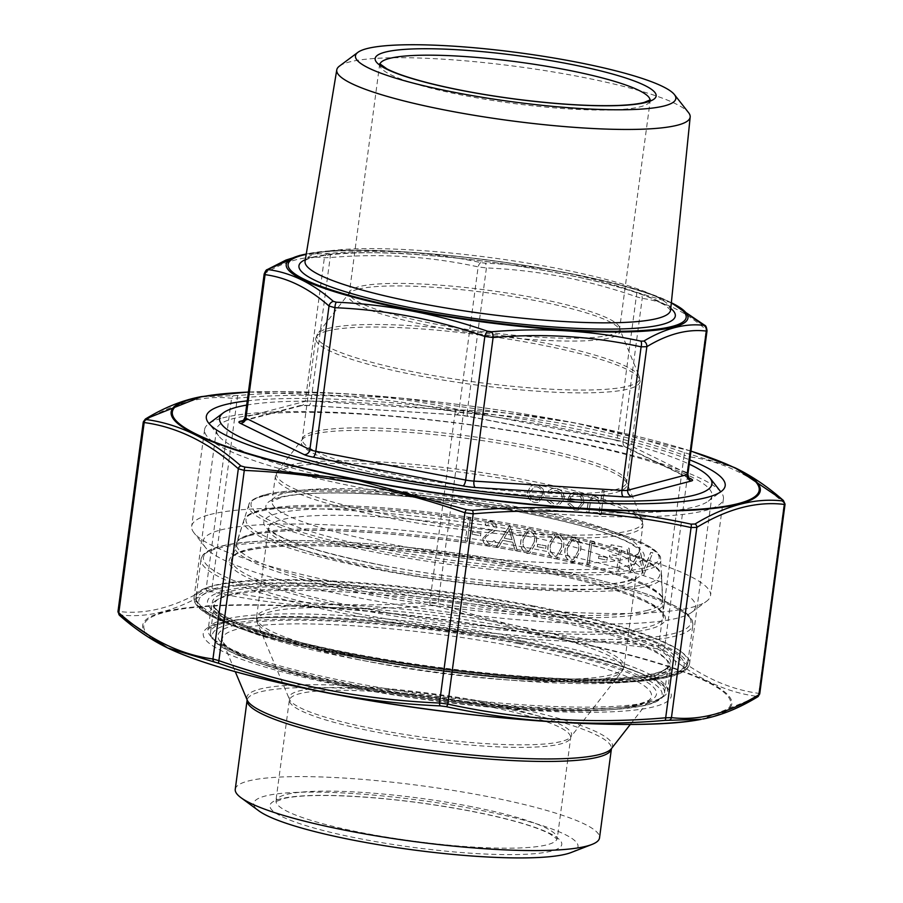 <?xml version="1.0" encoding="UTF-8"?>
<svg xmlns="http://www.w3.org/2000/svg" width="903" height="903" viewBox="0 0 903 903"><rect width="100%" height="100%" fill="white"/><g stroke="black" fill="none" stroke-linecap="round" stroke-linejoin="round"><path stroke-width="0.68" stroke-dasharray="4.51 3.39" d="M339.449 66.1A178.275 27.293 -172.4 0 1 349.168 62.036A178.275 27.293 -172.4 0 1 534.836 69.046A178.275 27.293 -172.4 0 1 688.594 112.683M246.677 405.086A248.37 38.016 -172.4 0 1 470.779 413.45A248.37 38.016 -172.4 0 1 689.237 464.142M222.804 417.897A261.723 40.059 -172.4 0 1 495.386 428.191A261.723 40.059 -172.4 0 1 721.125 492.259A261.723 40.059 -172.4 0 1 723.427 498.828A261.723 40.059 -172.4 0 1 458.713 503.93A261.723 40.059 -172.4 0 1 204.586 429.602A261.723 40.059 -172.4 0 1 208.537 423.868A261.723 40.059 -172.4 0 1 222.804 417.897M209.902 514.575A261.723 40.059 -172.4 0 1 502.395 527.95A261.723 40.059 -172.4 0 1 710.537 595.506A261.723 40.059 -172.4 0 1 706.586 601.24A261.723 40.059 -172.4 0 1 445.811 600.597A261.723 40.059 -172.4 0 1 193.998 532.838A261.723 40.059 -172.4 0 1 191.684 526.268A261.723 40.059 -172.4 0 1 209.902 514.575M220.467 530.027A248.37 38.016 -172.4 0 1 516.64 545.841A248.37 38.016 -172.4 0 1 691.8 612.257A248.37 38.016 -172.4 0 1 444.332 611.658A248.37 38.016 -172.4 0 1 205.376 547.365A248.37 38.016 -172.4 0 1 220.467 530.027M265.076 274.647L264.951 273.338C285.754 260.696 305.564 255.493 324.38 257.739L330.148 257.569C380.468 253.224 429.805 256.339 478.138 266.882L486.412 267.943C537.364 270.087 587.322 279.682 636.276 296.715L642.214 298.385C664.529 301.399 685.84 311.862 706.169 329.764L706.293 331.074M671.437 302.787L636.231 292.177C586.803 275.02 536.427 265.347 485.08 263.157L480.904 262.626C431.973 252.005 382.229 248.878 331.649 253.224L303.239 254.623M328.737 253.314A5.452 5.113 96.1 0 0 324.38 257.739L305.225 401.327L245.797 416.926L264.951 273.338A5.452 4.887 59.1 0 1 267.186 269.625M480.904 262.626A5.452 2.325 102.1 0 0 478.138 266.882L458.984 410.47L310.982 401.146L330.148 257.569A5.452 2.099 85.3 0 1 331.649 253.224M636.231 292.177A5.452 1.75 108.9 0 1 636.276 296.715L617.121 440.303L467.257 411.52L486.412 267.943A5.452 1.975 92.7 0 0 485.08 263.157M704.78 325.34A5.452 4.741 131 0 1 706.169 329.764L687.014 473.353L623.059 441.973L642.214 298.385A5.452 4.966 98.3 0 0 639.222 293.024M571.17 852.5A163.578 25.036 7.6 0 0 475.644 809.302A163.578 25.036 7.6 0 0 308.657 792.089A163.578 25.036 7.6 0 0 258.789 810.815M235.254 789.29A183.749 28.128 -172.4 0 1 484.55 795.961A183.749 28.128 -172.4 0 1 599.524 837.894M467.314 541.315L470.452 517.814L468.465 517.43L465.338 540.931L467.314 541.315L470.452 517.814M480.554 535.829L480.87 533.413L472.371 531.777L472.043 534.192L480.554 535.829L480.87 533.413M488.297 545.965L491.04 545.886L495.702 542.116L493.997 540.57L490.295 543.493L488.613 543.55L484.821 538.741L485.916 536.585L494.449 531.099L496.165 527.758C496.278 524.259 494.709 522.081 491.446 521.234L488.986 521.302L485.024 524.079L486.627 525.862L489.652 523.729L491.345 523.684L494.189 527.284L492.327 530.038L489.042 531.811L482.823 538.391C482.755 542.421 484.572 544.938 488.297 545.965L491.187 545.852L495.702 542.116M509.856 525.377L496.232 546.868L498.388 547.286L502.666 540.378L512.69 542.308L515.037 550.48L517.205 550.898L509.721 525.286L496.379 546.834L498.535 547.241L502.802 540.344L512.825 542.263L515.184 550.446L517.351 550.864L510.003 525.343M527.025 553.404L529.7 553.336L536.066 542.477C537.612 535.93 535.693 531.336 530.321 528.695L527.623 528.752L521.042 539.588C519.597 546.18 521.595 550.785 527.025 553.404L529.847 553.302L536.213 542.443C537.759 535.885 535.84 531.291 530.467 528.661L527.77 528.718L521.189 539.554C519.744 546.146 521.731 550.74 527.171 553.358M545.751 548.347L546.067 545.931L537.567 544.295L537.251 546.71L545.751 548.347L546.067 545.931M554.239 558.63L556.914 558.562L563.28 547.703C564.826 541.157 562.908 536.563 557.535 533.921L554.837 533.978L548.256 544.814C546.812 551.406 548.81 556.011 554.239 558.63L557.061 558.528L563.427 547.658C564.962 541.111 563.054 536.517 557.682 533.876L554.984 533.944L548.403 544.78C546.958 551.361 548.945 555.966 554.386 558.585M571.249 561.892L573.924 561.824L580.29 550.965C581.837 544.419 579.918 539.825 574.545 537.183L571.847 537.24L565.267 548.087C563.822 554.668 565.809 559.273 571.249 561.892L574.06 561.79L580.426 550.932C581.972 544.385 580.065 539.791 574.692 537.15L571.983 537.206L565.402 548.042C563.957 554.634 565.955 559.239 571.396 561.858M595.145 544.227L594.163 541.574L590.077 540.784L586.939 564.285L588.925 564.668L591.736 543.572L595.28 544.193L594.163 541.574M606.974 560.097L607.301 557.693L598.802 556.056L598.475 558.46L606.974 560.097L607.301 557.693M618.69 570.38L621.828 546.879L611.049 544.814L610.733 547.218L619.526 548.911L618.555 556.146L609.773 554.453L609.446 556.869L618.239 558.551L616.704 569.996L618.69 570.38L621.828 546.879M643.704 575.188L652.722 552.817L650.668 552.422L644.042 568.822L639.911 550.356L631.028 566.204L628.962 548.245L626.93 547.861L629.752 572.502L639.087 555.864L643.704 575.188L652.722 552.817M542.85 488.76L537.071 484.73L533.549 484.798L530.558 486.39L527.533 492.067C527.273 497.598 529.666 501.075 534.7 502.508L538.346 502.44L544.249 495.273L542.996 488.726L537.217 484.697L533.684 484.764L530.704 486.345L527.668 492.033C527.42 497.553 529.813 501.041 534.847 502.474L538.493 502.407L544.396 495.239L542.996 488.726M556.248 488.41L552.038 488.557L548.313 491.018L549.825 492.44L552.873 490.611L556.113 490.555C560.187 491.559 562.197 494.246 562.129 498.614L557.467 504.043L554.284 504.111L548.821 499.969L547.004 500.804L554.036 506.222L558.054 506.165L564.082 499.178C564.24 493.388 561.632 489.798 556.248 488.41L552.184 488.523L548.313 491.018M575.166 508.118L569.691 503.355L567.806 504.009L574.635 510.172L578.213 510.127L583.936 502.892L582.841 496.808L576.961 492.395L573.473 492.451L569.996 494.528L567.445 500.149L581.904 502.926L577.694 508.062L575.166 508.118L569.838 503.321L567.942 503.964L574.771 510.139L578.36 510.093L584.083 502.858L582.988 496.774L577.096 492.349L573.608 492.417L570.143 494.483L567.592 500.104L582.04 502.881L577.841 508.028L575.301 508.073M600.946 514.924L604.163 490.814L602.177 490.442L600.811 500.612L595.145 495.882L592.56 495.939L587.943 503.434L586.769 512.204L588.756 512.577L590.585 500.634L593.124 498.072L595.212 498.061L600.1 503.66L598.96 514.541L601.082 514.879L604.163 490.814M247.241 400.876A261.723 40.059 -172.4 0 1 689.79 459.92M372.871 486.649A249.95 38.265 -172.4 0 1 218.673 435.878A249.95 38.265 -172.4 0 1 216.46 429.614A249.95 38.265 -172.4 0 1 469.278 424.737A249.95 38.265 -172.4 0 1 711.959 495.724A249.95 38.265 -172.4 0 1 708.189 501.199A249.95 38.265 -172.4 0 1 372.871 486.649M735.347 467.946L684.079 452.516C611.76 427.356 537.962 413.179 462.675 410.007L456.862 409.262C385.389 393.674 312.506 389.08 238.223 395.503L200.229 396.846M119.636 615.451A3.273 2.844 131 0 0 120.268 615.857L120.178 614.932C147.889 618.216 177.157 610.53 207.983 591.894L212.024 591.77C283.418 607.313 356.301 611.907 430.675 605.529L436.488 606.274L546.112 635.814L657.892 648.783L662.068 649.957C692.195 676.403 723.687 691.856 756.545 696.315L756.624 697.229L702.771 719.048M144.187 422.548L144.062 421.238A3.273 2.935 59.1 0 1 145.394 419.015M662.068 649.957A3.273 2.844 131 0 0 664.664 647.158L658.727 645.487C583.71 642.349 510.172 628.228 438.09 603.125L429.817 602.064C355.726 608.475 283.091 603.904 211.934 588.35L206.177 588.519C175.543 607.166 146.376 614.819 118.677 611.489L117.943 611.839M783.364 500.454A3.273 2.844 -49 0 1 784.199 503.106L784.323 504.416M758.938 694.655L758.813 693.357C725.967 688.944 694.576 673.548 664.664 647.158L690.05 456.907C722.897 461.32 754.276 476.716 784.199 503.106L758.813 693.357A3.273 2.98 98.2 0 1 756.545 696.315M684.079 452.516A3.273 1.05 -71 0 1 684.113 455.236L690.05 456.907A3.273 2.98 -81.8 0 0 688.255 453.69M456.862 409.262A3.273 1.4 -77.9 0 0 455.202 411.813L463.476 412.874C538.481 416.012 612.031 430.133 684.113 455.236L658.727 645.487A3.273 1.185 -87.3 0 1 657.892 648.783M120.178 614.932A3.273 3.07 -83.8 0 1 118.677 611.489L144.062 421.238C174.697 402.603 203.864 394.95 231.552 398.279L237.32 398.099C311.411 391.688 384.035 396.259 455.202 411.813L429.817 602.064A3.273 1.264 -94.7 0 0 430.675 605.529M462.675 410.007A3.273 1.185 -87.3 0 1 463.476 412.874L438.09 603.125A3.273 1.05 -71 0 1 436.488 606.274M238.223 395.503A3.273 1.264 -94.7 0 0 237.32 398.099L211.934 588.35A3.273 1.4 -77.9 0 0 212.024 591.77M207.983 591.894A3.273 2.935 -120.9 0 1 206.177 588.519L231.552 398.279A3.273 3.07 96.2 0 1 234.17 395.616M756.624 697.229A3.273 2.935 -120.9 0 0 757.606 696.89M604.299 490.78L602.312 490.397L600.958 500.567L595.28 495.849L592.707 495.905L588.079 503.389L586.916 512.159L588.891 512.543L590.731 500.601L593.26 498.038L595.359 498.027L600.235 503.626L598.96 514.541M599.107 514.507L601.082 514.879M582.119 500.736L569.849 498.377L573.845 494.539L576.712 494.449L580.663 496.853L582.119 500.736L569.714 498.422L573.698 494.584L576.577 494.483L580.516 496.887L581.972 500.77M548.46 490.984L549.972 492.395L553.02 490.566L556.248 490.51C560.334 491.525 562.343 494.212 562.264 498.569L557.614 504.009L554.431 504.066L548.968 499.935L547.15 500.77L554.182 506.188L558.201 506.12L564.082 499.178M564.228 499.145C564.386 493.343 561.768 489.753 556.383 488.376M536.946 486.807C540.784 487.97 542.601 490.656 542.41 494.878L537.906 500.296L535.14 500.364C531.291 499.269 529.463 496.627 529.655 492.428L534.339 486.864L536.8 486.841C540.637 488.004 542.466 490.69 542.263 494.912L537.77 500.33L534.994 500.409C531.145 499.314 529.316 496.661 529.508 492.462L534.192 486.909L536.8 486.841M652.869 552.771L650.815 552.388L644.189 568.788L640.058 550.311L631.163 566.17L629.098 548.211L627.077 547.828L629.899 572.468L639.234 555.83L643.421 575.132M621.964 546.846L611.196 544.78L610.88 547.184L619.661 548.877L618.702 556.101L609.909 554.419L609.593 556.824L618.374 558.517L616.704 569.996M616.851 569.962L618.837 570.346M607.448 557.648L598.937 556.022L598.475 558.46M598.621 558.426L607.121 560.063M594.309 541.529L590.223 540.75L587.085 564.251L589.072 564.623L591.736 543.572M591.883 543.538L595.28 544.193M578.451 550.537L573.518 559.363L571.644 559.431L567.445 554.487L567.389 548.414L572.479 539.599L574.297 539.543C578.371 541.777 579.76 545.446 578.451 550.537L573.371 559.397L571.509 559.465L567.298 554.521L567.253 548.448L572.333 539.644L574.161 539.588C578.236 541.823 579.613 545.48 578.304 550.57M561.44 547.274L556.508 556.09L554.634 556.169L550.435 551.214L550.39 545.152L555.469 536.337L557.298 536.28C561.373 538.515 562.75 542.184 561.44 547.274L556.361 556.135L554.498 556.203L550.288 551.259L550.243 545.186L555.322 536.371L557.151 536.314C561.226 538.549 562.603 542.218 561.294 547.308M546.213 545.897L537.714 544.261L537.251 546.71M537.387 546.676L545.897 548.302M534.226 542.048L529.293 550.864L527.431 550.943L523.221 545.999L523.176 539.926L528.255 531.111L530.084 531.054C534.158 533.289 535.535 536.958 534.226 542.048L529.147 550.909L527.284 550.977L523.074 546.033L523.029 539.96L528.108 531.156L529.937 531.088C534.012 533.323 535.389 536.992 534.079 542.082M509.269 529.903L512.08 539.644L504.167 538.132L509.269 529.903L511.933 539.689L504.032 538.165L509.123 529.937M495.849 542.082L494.133 540.525L490.442 543.459L488.76 543.516L484.956 538.696L486.062 536.54L494.596 531.066L496.311 527.724C496.424 524.214 494.855 522.036 491.593 521.189L489.133 521.268L485.171 524.033L486.773 525.828L489.798 523.695L491.492 523.65L494.336 527.239L492.474 530.005L489.189 531.765L482.823 538.391M482.97 538.357C482.902 542.376 484.719 544.904 488.433 545.92M481.017 533.38L472.517 531.743L472.043 534.192M472.19 534.158L480.701 535.784M470.598 517.78L468.612 517.396L465.338 540.931M465.474 540.897L467.461 541.281M279.185 497.474A190.838 29.212 7.6 0 0 482.608 563.98A190.838 29.212 7.6 0 0 603.407 532.273A190.838 29.212 7.6 0 0 279.185 497.474M265.347 494.821A205.85 31.515 -172.4 0 1 615.078 532.352A205.85 31.515 -172.4 0 1 484.764 566.565A205.85 31.515 -172.4 0 1 265.347 494.821M288.294 467.822A185.386 28.377 7.6 0 0 275.392 476.107A185.386 28.377 7.6 0 0 455.394 528.763A185.386 28.377 7.6 0 0 642.902 525.151A185.386 28.377 7.6 0 0 495.476 477.303A185.386 28.377 7.6 0 0 288.294 467.822M284.919 493.094A185.386 28.377 -172.4 0 1 492.101 502.576A185.386 28.377 -172.4 0 1 639.538 550.424A185.386 28.377 -172.4 0 1 452.019 554.036A185.386 28.377 -172.4 0 1 272.017 501.391A185.386 28.377 -172.4 0 1 284.919 493.094M312.686 434.366A164.312 25.149 7.6 0 0 302.2 439.558A164.312 25.149 7.6 0 0 424.794 482.936A164.312 25.149 7.6 0 0 615.541 492.507A164.312 25.149 7.6 0 0 626.626 482.845A164.312 25.149 7.6 0 0 489.133 441.623A164.312 25.149 7.6 0 0 312.686 434.366M289.321 465.282A184.652 28.264 -172.4 0 1 487.62 473.454A184.652 28.264 -172.4 0 1 642.146 519.778A184.652 28.264 -172.4 0 1 455.767 525.975A184.652 28.264 -172.4 0 1 277.537 471.129A184.652 28.264 -172.4 0 1 289.321 465.282M327.168 331.006A163.578 25.036 7.6 0 0 315.779 338.32A163.578 25.036 7.6 0 0 474.606 384.768A163.578 25.036 7.6 0 0 640.058 381.585A163.578 25.036 7.6 0 0 509.981 339.37A163.578 25.036 7.6 0 0 327.168 331.006M615.225 489.708A163.578 25.036 -172.4 0 1 432.413 481.344A163.578 25.036 -172.4 0 1 302.324 439.129A163.578 25.036 -172.4 0 1 313.713 431.815A163.578 25.036 -172.4 0 1 496.526 440.179A163.578 25.036 -172.4 0 1 626.603 482.394A163.578 25.036 -172.4 0 1 615.225 489.708M357.814 289.253A137.042 20.983 7.6 0 0 349.066 293.588A137.042 20.983 7.6 0 0 451.319 329.764A137.042 20.983 7.6 0 0 610.417 337.756A137.042 20.983 7.6 0 0 619.661 329.697A137.042 20.983 7.6 0 0 504.98 295.315A137.042 20.983 7.6 0 0 357.814 289.253M328.195 328.466A162.845 24.934 -172.4 0 1 503.073 335.668A162.845 24.934 -172.4 0 1 639.335 376.517A162.845 24.934 -172.4 0 1 474.978 381.992A162.845 24.934 -172.4 0 1 317.8 333.613A162.845 24.934 -172.4 0 1 328.195 328.466M610.101 334.957A136.319 20.871 -172.4 0 1 457.765 327.981A136.319 20.871 -172.4 0 1 349.359 292.809A136.319 20.871 -172.4 0 1 487.236 290.145A136.319 20.871 -172.4 0 1 619.593 328.861A136.319 20.871 -172.4 0 1 610.101 334.957M379.926 64.023A136.319 20.871 7.6 0 0 379.813 64.576A136.319 20.871 7.6 0 0 488.207 99.759A136.319 20.871 7.6 0 0 640.554 106.723A136.319 20.871 7.6 0 0 650.047 100.628A136.319 20.871 7.6 0 0 650.07 100.075M670.613 309.977A184.404 28.23 7.6 0 0 523.526 262.457A184.404 28.23 7.6 0 0 317.879 253.1A184.404 28.23 7.6 0 0 305.067 261.204M305.327 259.635A189.844 29.065 -172.4 0 1 490.972 262.096A189.844 29.065 -172.4 0 1 670.782 308.397M671.313 303.126A200.782 30.736 7.6 0 0 491.198 260.436A200.782 30.736 7.6 0 0 306.185 254.409M243.505 420.392L299.491 405.707A16.356 2.506 -172.4 0 1 308.126 405.436L456.128 414.759A16.356 2.506 -172.4 0 1 468.533 416.339L618.397 445.123A16.356 2.506 -172.4 0 1 627.314 447.628L688.842 477.822M249.183 535.535A217.205 33.253 7.6 0 0 480.712 611.241A217.205 33.253 7.6 0 0 618.194 575.143A217.205 33.253 7.6 0 0 249.183 535.535M263.134 496.198A208.006 31.842 7.6 0 0 248.844 504.653A208.006 31.842 7.6 0 0 450.62 564.567A208.006 31.842 7.6 0 0 661.041 559.646A208.006 31.842 7.6 0 0 492.824 506.391A208.006 31.842 7.6 0 0 263.134 496.198M647.801 610.259A215.061 32.926 -172.4 0 1 404.6 598.802A215.061 32.926 -172.4 0 1 236.631 542.884A215.061 32.926 -172.4 0 1 251.395 534.147A215.061 32.926 -172.4 0 1 488.884 544.69A215.061 32.926 -172.4 0 1 662.802 599.75A215.061 32.926 -172.4 0 1 647.801 610.259M306.252 254.036A202.644 31.018 -172.4 0 1 307.065 253.878A202.644 31.018 -172.4 0 1 491.187 260.47A202.644 31.018 -172.4 0 1 670.602 302.392A202.644 31.018 -172.4 0 1 671.347 302.753L670.602 302.392C610.484 270.607 373.424 238.979 307.065 253.878L306.252 254.036M299.491 405.707A5.452 5.046 -104.7 0 0 305.225 401.327A10.904 1.671 7.6 0 1 310.982 401.146A5.452 2.235 93.6 0 1 308.499 405.537L456.489 414.861A5.452 2.235 93.6 0 0 458.984 410.47A10.904 1.671 7.6 0 1 467.257 411.52A5.452 1.885 100.9 0 0 468.217 416.362L625.621 447.177A5.452 4.899 116.1 0 1 623.059 441.973A10.904 1.671 7.6 0 0 617.121 440.303A5.452 1.885 100.9 0 0 618.081 445.134A5.452 1.885 100.9 0 0 618.397 445.123M308.126 405.436A5.452 2.235 93.6 0 0 308.499 405.537L301.579 405.639L242.151 421.238A5.452 5.046 -104.7 0 0 245.797 416.926A10.904 1.671 7.6 0 0 245.04 417.412M687.894 474.165A10.904 1.671 7.6 0 0 687.014 473.353A5.452 4.899 116.1 0 0 689.644 478.59M689.565 478.556L625.621 447.177A5.452 4.899 116.1 0 0 627.314 447.628M456.128 414.759A5.452 2.235 93.6 0 0 456.489 414.861L468.217 416.362A5.452 1.885 100.9 0 0 468.533 416.339M469.673 810.871A147.223 22.541 7.6 0 0 271.464 809.494A147.223 22.541 7.6 0 0 506.47 854.622A147.223 22.541 7.6 0 0 469.673 810.871M496.436 706.857A183.749 28.128 -172.4 0 1 611.421 748.779L611.433 748.621A184.483 28.241 7.6 0 0 497.056 704.114A184.483 28.241 7.6 0 0 247.174 700.017L247.14 700.175A183.749 28.128 -172.4 0 1 496.436 706.857M383.177 565.571A190.838 29.212 -172.4 0 1 335.487 508.874A190.838 29.212 -172.4 0 1 640.114 567.355A190.838 29.212 -172.4 0 1 383.177 565.571M376.641 567.287A208.74 31.955 7.6 0 0 657.666 569.24A208.74 31.955 7.6 0 0 324.47 505.262A208.74 31.955 7.6 0 0 376.641 567.287M508.039 624.187A185.386 28.377 -172.4 0 1 624.052 666.493A185.386 28.377 -172.4 0 1 436.533 670.105A185.386 28.377 -172.4 0 1 256.531 617.46A185.386 28.377 -172.4 0 1 508.039 624.187M384.464 570.391A185.386 28.377 7.6 0 0 635.972 577.13A185.386 28.377 7.6 0 0 519.97 534.824A185.386 28.377 7.6 0 0 268.451 528.086A185.386 28.377 7.6 0 0 384.464 570.391M482.462 702.5A142.493 21.819 -172.4 0 1 570.809 736.882A142.493 21.819 -172.4 0 1 378.312 729.838A142.493 21.819 -172.4 0 1 289.445 699.34A142.493 21.819 -172.4 0 1 482.462 702.5M507.418 626.93A184.652 28.264 7.6 0 0 257.299 622.822A184.652 28.264 7.6 0 0 436.194 672.667A184.652 28.264 7.6 0 0 621.896 671.471A184.652 28.264 7.6 0 0 507.418 626.93M481.841 705.243A141.771 21.706 7.6 0 0 289.513 700.096A141.771 21.706 7.6 0 0 378.222 732.446A141.771 21.706 7.6 0 0 570.549 737.593A141.771 21.706 7.6 0 0 481.841 705.243M468.386 806.063A141.771 21.706 -172.4 0 1 557.106 838.413A141.771 21.706 -172.4 0 1 413.709 841.167A141.771 21.706 -172.4 0 1 276.058 800.905A141.771 21.706 -172.4 0 1 468.386 806.063M516.019 646.672A216.528 33.151 -172.4 0 1 650.262 698.899A216.528 33.151 -172.4 0 1 432.503 700.299A216.528 33.151 -172.4 0 1 222.736 641.852A216.528 33.151 -172.4 0 1 516.019 646.672M518.108 643.546A221.246 33.874 7.6 0 0 220.23 641.48A221.246 33.874 7.6 0 0 573.405 709.284A221.246 33.874 7.6 0 0 518.108 643.546M520.139 643.015A226.822 34.72 -172.4 0 1 576.836 710.413A226.822 34.72 -172.4 0 1 214.756 640.893A226.822 34.72 -172.4 0 1 520.139 643.015M521.223 640.667A229.012 35.059 7.6 0 0 210.534 632.348A229.012 35.059 7.6 0 0 432.898 697.387A229.012 35.059 7.6 0 0 664.529 692.917A229.012 35.059 7.6 0 0 521.223 640.667M524.936 612.889A229.012 35.059 -172.4 0 1 668.231 665.15A229.012 35.059 -172.4 0 1 436.6 669.608A229.012 35.059 -172.4 0 1 214.237 604.57A229.012 35.059 -172.4 0 1 524.936 612.889M530.998 609.243A244.826 37.474 -172.4 0 1 592.187 681.979A244.826 37.474 -172.4 0 1 201.392 606.951A244.826 37.474 -172.4 0 1 530.998 609.243M526.009 610.541A231.191 35.386 7.6 0 0 214.756 608.385A231.191 35.386 7.6 0 0 583.801 679.237A231.191 35.386 7.6 0 0 526.009 610.541M532.623 605.721A248.088 37.982 7.6 0 0 196.041 596.702A248.088 37.982 7.6 0 0 436.928 667.159A248.088 37.982 7.6 0 0 687.86 662.328A248.088 37.982 7.6 0 0 532.623 605.721M537.612 568.337A248.088 37.982 -172.4 0 1 692.849 624.944A248.088 37.982 -172.4 0 1 356.267 615.936A248.088 37.982 -172.4 0 1 201.03 559.318A248.088 37.982 -172.4 0 1 537.612 568.337M357.351 613.588A245.909 37.644 7.6 0 0 688.425 615.891A245.909 37.644 7.6 0 0 295.891 540.513A245.909 37.644 7.6 0 0 357.351 613.588M366.787 611.105A220.095 33.693 -172.4 0 1 311.783 545.705A220.095 33.693 -172.4 0 1 663.107 613.171A220.095 33.693 -172.4 0 1 366.787 611.105M367.814 609.141A217.939 33.366 7.6 0 0 663.524 616.139A217.939 33.366 7.6 0 0 451.872 555.164A217.939 33.366 7.6 0 0 231.631 558.517A217.939 33.366 7.6 0 0 367.814 609.141M375.614 569.262A210.884 32.282 -172.4 0 1 243.855 520.275A210.884 32.282 -172.4 0 1 529.756 528.808A210.884 32.282 -172.4 0 1 661.764 576.035A210.884 32.282 -172.4 0 1 375.614 569.262M329.053 693.165A296.049 45.319 -172.4 0 1 197.644 607.166A296.049 45.319 -172.4 0 1 658.513 663.558A296.049 45.319 -172.4 0 1 572.434 722.953M350.962 687.42A236.101 36.143 7.6 0 0 668.83 689.621A236.101 36.143 7.6 0 0 291.951 617.268A236.101 36.143 7.6 0 0 350.962 687.42M690.964 451.15A296.049 45.319 7.6 0 0 573.947 422.728A296.049 45.319 7.6 0 0 248.415 392.105M356.267 659.224A231.732 35.477 7.6 0 0 670.647 667.644A231.732 35.477 7.6 0 0 525.648 614.762A231.732 35.477 7.6 0 0 211.257 606.353A231.732 35.477 7.6 0 0 356.267 659.224M353.129 682.724A231.732 35.477 -172.4 0 1 208.119 629.854A231.732 35.477 -172.4 0 1 442.504 625.339A231.732 35.477 -172.4 0 1 667.52 691.145A231.732 35.477 -172.4 0 1 353.129 682.724M350.466 654.562A249.95 38.265 -172.4 0 1 194.055 597.526A249.95 38.265 -172.4 0 1 533.154 606.613A249.95 38.265 -172.4 0 1 689.565 663.649A249.95 38.265 -172.4 0 1 350.466 654.562M532.07 608.961A247.761 37.926 7.6 0 0 198.502 606.635A247.761 37.926 7.6 0 0 594.005 682.578A247.761 37.926 7.6 0 0 532.07 608.961M527.803 610.078A236.101 36.143 -172.4 0 1 586.815 680.23A236.101 36.143 -172.4 0 1 209.947 607.866A236.101 36.143 -172.4 0 1 527.803 610.078M201.741 396.564A297.166 45.489 -172.4 0 1 574.331 422.818A297.166 45.489 -172.4 0 1 734.828 467.698M701.259 719.33A297.166 45.489 7.6 0 0 545.875 636.073A297.166 45.489 7.6 0 0 224.892 605.112A297.166 45.489 7.6 0 0 167.89 648.072M379.734 63.729L349.359 292.809L317.8 333.613L315.779 338.32L302.2 439.558L277.537 471.129L275.392 476.107L271.95 501.616L281.284 497.406C289.468 495.25 301.523 493.862 317.45 493.241C354.552 492.056 400.006 494.878 453.837 501.684C497.282 507.362 536.213 514.496 570.651 523.074C597.842 529.971 617.494 536.63 629.617 543.042L637.518 548.211L639.538 550.661L642.902 525.151L642.146 519.778L626.603 482.394L640.058 381.585L639.335 376.517L619.593 328.861L650.329 99.838M204.586 429.602L191.684 526.268M723.427 498.828L710.537 595.506M691.8 612.257L706.586 601.24M205.376 547.365L193.998 532.838M248.844 504.653L236.631 542.884C236.936 542.805 235.502 539.892 250.018 535.513C276.318 529.203 322.157 528.639 387.522 533.82C454.017 539.622 515.884 549.238 573.123 562.682C606.037 570.628 630.486 578.496 646.469 586.284C658.219 592.707 663.66 597.199 662.802 599.75L660.488 557.106C658.547 552.568 653.038 548.087 643.952 543.64C628.409 535.953 604.694 528.266 572.795 520.579C532.872 511.098 488.737 503.434 440.382 497.598C381.021 490.69 332.406 488.376 294.536 490.645C282.075 491.469 272.074 492.869 264.511 494.844C248.449 499.607 248.946 504.596 248.844 504.653M305 261.418C304.164 255.967 359.608 248.63 428.349 255.47C479.301 259.624 528.469 266.701 575.866 276.69C609.243 283.892 634.707 291.195 652.271 298.622L665.669 305.53L670.624 310.203M624.052 666.493L636.039 576.893L633.443 578.733L624.458 581.656C611.083 584.659 590.37 585.923 562.332 585.46C511.606 584.602 441.725 576.825 383.493 565.56C321.682 553.121 284.005 541.36 270.448 530.275L268.451 527.849L256.531 617.46L257.299 622.822L289.445 699.34L275.799 801.627L284.49 798.354C294.694 796.141 310.406 795.216 331.604 795.566C374.632 796.66 420.538 801.774 469.357 810.894C507.633 818.4 534.395 826.019 549.645 833.74L557.162 839.169L570.809 736.882L621.896 671.471L624.052 666.493M630.339 724.409L650.262 698.899C651.469 700.085 633.838 707.591 607.459 708.324C576.035 710.232 535.976 708.957 487.293 704.475C421.882 698.143 361.945 688.425 307.46 675.309C281.544 668.92 260.99 662.565 245.785 656.244C235.751 651.977 228.922 648.219 225.321 644.945L222.736 641.852L235.277 671.697M664.529 692.917L668.231 665.15C667.136 673.017 643.331 677.69 596.827 679.158C549.588 679.609 494.201 675.534 430.686 666.945C338.14 654.438 251.734 632.845 224.621 615.778C219.203 612.426 215.941 609.548 214.812 607.166L214.237 604.57L210.534 632.348L211.042 636.322C213.052 641.164 218.865 645.984 228.47 650.758C264.342 669.654 363.04 691.698 459.593 702.557C522.972 709.668 574.76 711.97 614.932 709.453L642.699 705.92C653.05 703.832 659.811 700.739 662.994 696.642L664.529 692.917M687.86 662.328L692.849 624.944L692.375 620.858C690.366 615.812 684.485 610.8 674.722 605.8L649.178 594.953C607.832 580.46 551.88 567.75 481.344 556.812C376.438 540.604 266.114 535.682 223.888 545.514C213.006 547.782 205.907 551.101 202.599 555.447L201.03 559.318L196.041 596.702L196.425 600.856C199.123 609.988 214.767 619.887 258.619 633.838C308.205 648.76 369.711 661.075 443.113 670.771C539.881 683.424 632.393 685.761 668.051 676.099C677.16 673.92 683.278 670.636 686.393 666.245L687.86 662.328M243.855 520.275L232.647 556.869C235.83 553.11 245.808 550.13 262.581 547.929C291.804 544.611 332.473 545.073 384.565 549.306C451.94 555.187 514.631 564.939 572.637 578.563C605.981 586.611 630.757 594.58 646.954 602.482C658.863 608.983 664.382 613.532 663.524 616.139L661.21 573.473C659.246 568.89 653.659 564.341 644.449 559.837C611.613 542.895 524.598 523.288 438.034 513.152C377.849 506.154 328.557 503.795 290.156 506.098L264.76 509.19C254.691 511.121 248.122 514.055 245.04 517.972L243.855 520.275M211.257 606.353L208.119 629.854C205.602 630.328 216.02 621.761 236.044 620.135C264.94 616.343 306.23 616.41 359.947 620.35C413.337 624.481 466.512 631.502 519.485 641.412C575.471 652.124 617.223 663.378 644.742 675.162C662.463 681.663 669.766 692.42 667.52 691.145L670.647 667.644C673.153 667.001 663.287 675.467 644.482 677.103C614.83 681.257 571.599 681.167 514.766 676.832C461.049 672.498 407.885 665.33 355.274 655.318C302.415 645.047 262.547 634.278 235.66 623.036C216.754 616.218 208.943 605.224 211.257 606.353M708.189 501.199L721.226 491.48M218.673 435.878L208.638 423.089M216.46 429.614L194.055 597.526L194.54 601.646C196.561 606.714 202.486 611.771 212.318 616.805L238.053 627.732C279.704 642.338 336.074 655.138 407.151 666.154C512.848 682.487 623.996 687.443 666.538 677.532C677.555 675.241 684.722 671.888 688.018 667.475L689.565 663.649L711.959 495.724M690.976 451.06L574.139 422.728L399.634 397.941L248.427 392.015"/><path stroke-width="1.35" d="M366.697 48.66A161.614 24.742 -172.4 0 1 535.016 55.015A161.614 24.742 -172.4 0 1 674.406 94.578A161.614 24.742 -172.4 0 1 512.362 101.779A161.614 24.742 -172.4 0 1 357.893 52.351A161.614 24.742 -172.4 0 1 366.697 48.66M674.406 94.578L688.594 112.683A178.275 27.293 -172.4 0 1 690.174 117.029A178.275 27.293 -172.4 0 1 509.856 120.63A178.275 27.293 -172.4 0 1 336.774 69.87A178.275 27.293 -172.4 0 1 339.449 66.1L357.893 52.351M689.237 464.142A248.37 38.016 -172.4 0 1 709.747 477.743A248.37 38.016 -172.4 0 1 460.722 488.816A248.37 38.016 -172.4 0 1 223.323 412.84A248.37 38.016 -172.4 0 1 236.857 407.185A248.37 38.016 -172.4 0 1 246.677 405.086M305.417 254.183L299.39 255.538L268.801 269.049L268.868 269.704C291.24 272.819 312.731 283.373 333.365 301.354L336.356 302.2C387.771 304.458 438.147 314.131 487.507 331.22L491.683 331.751C542.601 327.473 592.345 330.611 640.938 341.142L643.85 341.063A5.452 4.887 59.1 0 1 646.864 346.673L627.709 490.25L687.138 474.651A10.904 1.671 7.6 0 0 687.894 474.165L707.038 330.724L706.293 331.074C687.476 328.827 667.667 334.031 646.864 346.673L641.107 346.842C592.763 336.3 543.437 333.184 493.106 337.53L484.832 336.469C435.867 319.436 385.92 309.842 334.968 307.697L329.031 306.027C308.702 288.125 287.391 277.661 265.076 274.647L264.951 273.338M643.85 341.063C665.026 328.387 685.005 323.15 703.787 325.328L671.347 302.753A202.644 31.018 -172.4 0 1 673.852 327.078A202.644 31.018 -172.4 0 1 413.032 310.666A202.644 31.018 -172.4 0 1 300.327 255.368A202.644 31.018 -172.4 0 1 306.252 254.036L305.519 254.172M688.842 477.822L691.258 479.008A16.356 2.506 -172.4 0 1 691.45 480.96L632.021 496.56A16.356 2.506 -172.4 0 1 623.375 496.819L475.384 487.507A16.356 2.506 -172.4 0 1 462.968 485.916L313.104 457.144A16.356 2.506 -172.4 0 1 304.198 454.638L240.243 423.259A16.356 2.506 -172.4 0 1 240.063 421.306A5.452 5.046 -104.7 0 0 242.151 421.238C242.501 421.814 243.46 420.538 245.04 417.412L264.173 273.97C265.459 270.934 266.464 269.489 267.186 269.625L267.186 269.625A5.452 4.887 59.1 0 1 268.801 269.049M268.868 269.704A5.452 4.966 98.3 0 0 265.076 274.647L245.921 418.224L309.876 449.604L329.031 306.027A5.452 4.741 131 0 1 333.365 301.354M336.356 302.2A5.452 1.975 92.7 0 0 334.968 307.697L315.813 451.274L465.677 480.057L484.832 336.469A5.452 1.75 108.9 0 1 487.507 331.22M491.683 331.751A5.452 2.099 85.3 0 1 493.106 337.53L473.951 481.107L621.941 490.431L641.107 346.842A5.452 2.325 102.1 0 0 640.938 341.142M703.787 325.328A5.452 5.113 96.1 0 1 706.293 331.074L687.138 474.651A5.452 5.046 -104.7 0 0 691.45 480.96M671.471 302.798L704.78 325.34A5.452 4.741 131 0 0 703.719 324.674M240.932 797.654L258.789 810.815A163.578 25.036 7.6 0 0 412.558 849.825A163.578 25.036 7.6 0 0 571.17 852.5L591.849 844.486A183.749 28.128 -172.4 0 1 413.676 841.472A183.749 28.128 -172.4 0 1 240.932 797.654A183.749 28.128 -172.4 0 1 235.254 789.29L247.14 699.927M247.14 700.175A183.749 28.128 -172.4 0 0 425.561 752.357A183.749 28.128 -172.4 0 0 611.421 748.779L599.524 837.894A183.749 28.128 -172.4 0 1 591.849 844.486M689.79 459.92A261.723 40.059 -172.4 0 1 721.226 491.48A261.723 40.059 -172.4 0 1 370.106 476.242A261.723 40.059 -172.4 0 1 208.638 423.089A261.723 40.059 -172.4 0 1 247.241 400.876M356.888 480.091L466.512 509.631L472.325 510.364C546.733 503.998 619.616 508.592 690.976 524.135L695.017 524.011C725.854 505.364 755.122 497.688 782.822 500.962L782.732 500.048L734.828 467.698A297.166 45.489 -172.4 0 1 678.345 510.782A297.166 45.489 -172.4 0 1 357.125 479.832A297.166 45.489 -172.4 0 1 201.741 396.564L146.376 418.665L146.455 419.579C179.325 424.06 210.817 439.513 240.932 465.937L245.108 467.111L356.888 480.091M167.89 648.072A297.166 45.489 7.6 0 0 168.172 648.207A297.166 45.489 7.6 0 0 328.669 693.086A297.166 45.489 7.6 0 0 701.259 719.33L664.789 720.402C590.46 726.813 517.577 722.219 446.138 706.643L440.325 705.898C365.004 702.715 291.195 688.537 218.921 663.378L167.653 647.959L120.268 615.857M695.017 524.011A3.273 2.935 59.1 0 1 696.834 527.375L691.066 527.555C619.909 511.99 547.274 507.418 473.183 513.841L464.91 512.78C392.828 487.665 319.29 473.544 244.273 470.418L238.336 468.747C208.424 442.357 177.033 426.961 144.187 422.548L144.062 421.238M118.677 611.489L118.801 612.798A3.273 2.844 131 0 0 119.636 615.451L117.954 611.782L143.284 421.927L145.394 419.015A3.273 2.935 59.1 0 1 146.376 418.665M146.455 419.579A3.273 2.98 -81.8 0 0 144.187 422.548L118.801 612.798C148.724 639.177 180.103 654.573 212.95 658.987L218.887 660.657C290.969 685.772 364.519 699.893 439.524 703.019L447.798 704.08C518.965 719.646 591.589 724.217 665.68 717.795L671.448 717.625C699.148 720.955 728.303 713.302 758.938 694.655L758.813 693.357M782.822 500.962A3.273 3.07 96.2 0 1 784.323 504.416L758.938 694.655A3.273 2.935 -120.9 0 1 757.606 696.89L759.716 693.967L785.057 504.122L784.323 504.416C756.624 501.075 727.457 508.739 696.834 527.375L671.448 717.625A3.273 3.07 -83.8 0 1 668.83 720.278M664.789 720.402A3.273 1.264 -94.7 0 0 665.68 717.795L691.066 527.555A3.273 1.4 -77.9 0 0 690.976 524.135M446.138 706.643A3.273 1.4 -77.9 0 0 447.798 704.08L473.183 513.841A3.273 1.264 -94.7 0 0 472.325 510.364M782.732 500.048A3.273 2.844 -49 0 1 783.364 500.454L783.364 500.454C767.889 486.83 751.883 475.994 735.358 467.946M440.325 705.898A3.273 1.185 -87.3 0 1 439.524 703.019L464.91 512.78A3.273 1.05 -71 0 1 466.512 509.631M218.921 663.378A3.273 1.05 -71 0 1 218.887 660.657L244.273 470.418A3.273 1.185 -87.3 0 1 245.108 467.111M214.745 662.204A3.273 2.98 98.2 0 1 212.95 658.987L238.336 468.747A3.273 2.844 -49 0 1 240.932 465.937M650.07 100.075A136.319 20.871 7.6 0 0 517.69 61.923A136.319 20.871 7.6 0 0 379.926 64.023M646.288 102.344A141.771 21.706 -172.4 0 1 405.447 76.495A141.771 21.706 -172.4 0 1 495.183 52.938A141.771 21.706 -172.4 0 1 646.288 102.344M336.774 69.87L305.067 261.204A184.404 28.23 7.6 0 0 451.252 308.86A184.404 28.23 7.6 0 0 657.768 318.353A184.404 28.23 7.6 0 0 670.613 309.977L690.174 117.029M670.782 308.397A189.844 29.065 -172.4 0 1 662.102 324.493A189.844 29.065 -172.4 0 1 427.988 311.027A189.844 29.065 -172.4 0 1 305.327 259.635M306.185 254.409A200.782 30.736 7.6 0 0 408.924 309.221A200.782 30.736 7.6 0 0 672.171 326.434A200.782 30.736 7.6 0 0 671.313 303.126M240.063 421.306L243.505 420.392M462.968 485.916A5.452 1.885 100.9 0 0 465.677 480.057A10.904 1.671 7.6 0 0 473.951 481.107A5.452 2.235 93.6 0 0 475.384 487.507M304.198 454.638A5.452 4.899 116.1 0 0 309.876 449.604A10.904 1.671 7.6 0 0 315.813 451.274A5.452 1.885 100.9 0 1 313.104 457.144M245.04 417.412A10.904 1.671 7.6 0 0 245.921 418.224A5.452 4.899 116.1 0 1 240.243 423.259M623.375 496.819A5.452 2.235 93.6 0 1 621.941 490.431A10.904 1.671 7.6 0 0 627.709 490.25A5.452 5.046 -104.7 0 0 632.021 496.56M687.894 474.165C688.583 477.574 689.181 479.053 689.678 478.613A5.452 4.899 116.1 0 0 691.258 479.008M235.277 671.697L247.174 700.017A184.483 28.241 7.6 0 0 425.9 749.806A184.483 28.241 7.6 0 0 611.433 748.621L630.339 724.409M572.434 722.953A296.049 45.319 -172.4 0 1 329.053 693.165M248.415 392.105A296.049 45.319 7.6 0 0 258.743 456.568A296.049 45.319 7.6 0 0 664.1 510.658A296.049 45.319 7.6 0 0 690.964 451.15M223.323 412.84L208.999 423.53M709.747 477.743L720.763 491.808M267.186 269.625L286.003 260.053L303.239 254.623M707.026 330.724C706.552 327.315 705.807 325.52 704.78 325.34M650.329 99.838L644.189 102.411C638.274 103.98 629.414 104.996 617.629 105.47C590.167 106.34 556.474 104.251 516.539 99.206C484.324 94.996 455.451 89.702 429.93 83.347C410.143 78.313 395.796 73.493 386.89 68.865L379.734 63.729M701.259 719.33C637.755 732.164 465.688 719.973 328.861 693.177C255.425 678.909 201.866 663.919 168.172 648.207L167.653 647.959M248.427 392.015L201.741 396.564M734.828 467.698L690.976 451.06M785.046 504.122L783.364 500.454M145.394 419.015C163.996 407.682 182.282 400.289 200.229 396.846M757.606 696.89C739.004 708.212 720.729 715.605 702.771 719.048M119.636 615.451C135.111 629.075 151.117 639.9 167.642 647.948L167.642 647.948"/></g></svg>
